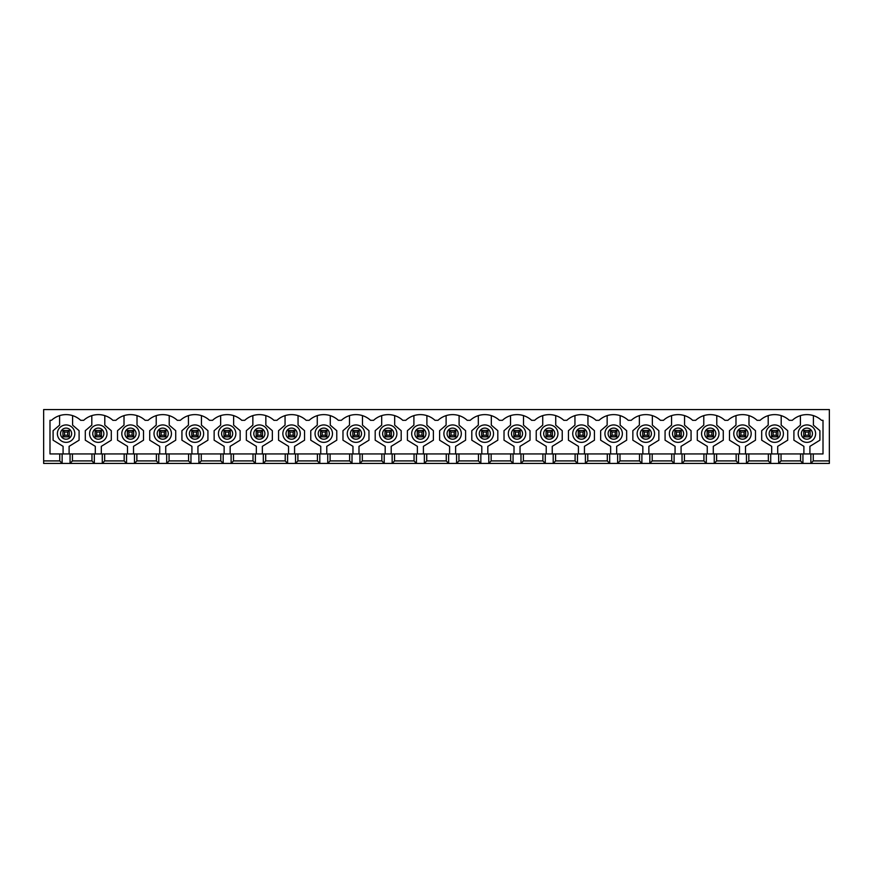 <?xml version="1.0" encoding="UTF-8"?>
<svg xmlns="http://www.w3.org/2000/svg" width="873" height="873" viewBox="0 0 873 873"><rect width="100%" height="100%" fill="white"/><g stroke="black" fill="none" stroke-linecap="round" stroke-linejoin="round"><path stroke-width="1.31" d="M803.738 436.816L803.738 430.476L810.079 430.476L810.079 436.816L803.738 436.816L805.321 435.234L808.485 435.234L808.485 432.059L805.321 432.059L805.321 435.234M808.485 435.234L810.079 436.816M810.079 430.476L808.485 432.059M803.738 430.476L805.321 432.059M771.525 436.816L771.525 430.476L777.865 430.476L777.865 436.816L771.525 436.816L773.107 435.234L776.283 435.234L776.283 432.059L773.107 432.059L773.107 435.234M776.283 435.234L777.865 436.816M777.865 430.476L776.283 432.059M771.525 430.476L773.107 432.059M739.322 436.816L739.322 430.476L745.662 430.476L745.662 436.816L739.322 436.816L740.904 435.234L744.069 435.234L744.069 432.059L740.904 432.059L740.904 435.234M744.069 435.234L745.662 436.816M745.662 430.476L744.069 432.059M739.322 430.476L740.904 432.059M707.108 436.816L707.108 430.476L713.448 430.476L713.448 436.816L707.108 436.816L708.69 435.234L711.866 435.234L711.866 432.059L708.69 432.059L708.69 435.234M711.866 435.234L713.448 436.816M713.448 430.476L711.866 432.059M707.108 430.476L708.69 432.059M674.894 436.816L674.894 430.476L681.235 430.476L681.235 436.816L674.894 436.816L676.488 435.234L679.652 435.234L679.652 432.059L676.488 432.059L676.488 435.234M679.652 435.234L681.235 436.816M681.235 430.476L679.652 432.059M674.894 430.476L676.488 432.059M642.692 436.816L642.692 430.476L649.032 430.476L649.032 436.816L642.692 436.816L644.274 435.234L647.45 435.234L647.45 432.059L644.274 432.059L644.274 435.234M647.45 435.234L649.032 436.816M649.032 430.476L647.45 432.059M642.692 430.476L644.274 432.059M610.478 436.816L610.478 430.476L616.818 430.476L616.818 436.816L610.478 436.816L612.06 435.234L615.236 435.234L615.236 432.059L612.06 432.059L612.06 435.234M615.236 435.234L616.818 436.816M616.818 430.476L615.236 432.059M610.478 430.476L612.06 432.059M578.275 436.816L578.275 430.476L584.615 430.476L584.615 436.816L578.275 436.816L579.858 435.234L583.022 435.234L583.022 432.059L579.858 432.059L579.858 435.234M583.022 435.234L584.615 436.816M584.615 430.476L583.022 432.059M578.275 430.476L579.858 432.059M546.062 436.816L546.062 430.476L552.402 430.476L552.402 436.816L546.062 436.816L547.644 435.234L550.819 435.234L550.819 432.059L547.644 432.059L547.644 435.234M550.819 435.234L552.402 436.816M552.402 430.476L550.819 432.059M546.062 430.476L547.644 432.059M513.848 436.816L513.848 430.476L520.188 430.476L520.188 436.816L513.848 436.816L515.441 435.234L518.606 435.234L518.606 432.059L515.441 432.059L515.441 435.234M518.606 435.234L520.188 436.816M520.188 430.476L518.606 432.059M513.848 430.476L515.441 432.059M481.645 436.816L481.645 430.476L487.985 430.476L487.985 436.816L481.645 436.816L483.227 435.234L486.403 435.234L486.403 432.059L483.227 432.059L483.227 435.234M486.403 435.234L487.985 436.816M487.985 430.476L486.403 432.059M481.645 430.476L483.227 432.059M449.431 436.816L449.431 430.476L455.771 430.476L455.771 436.816L449.431 436.816L451.025 435.234L454.189 435.234L454.189 432.059L451.025 432.059L451.025 435.234M454.189 435.234L455.771 436.816M455.771 430.476L454.189 432.059M449.431 430.476L451.025 432.059M417.229 436.816L417.229 430.476L423.569 430.476L423.569 436.816L417.229 436.816L418.811 435.234L421.975 435.234L421.975 432.059L418.811 432.059L418.811 435.234M421.975 435.234L423.569 436.816M423.569 430.476L421.975 432.059M417.229 430.476L418.811 432.059M385.015 436.816L385.015 430.476L391.355 430.476L391.355 436.816L385.015 436.816L386.597 435.234L389.773 435.234L389.773 432.059L386.597 432.059L386.597 435.234M389.773 435.234L391.355 436.816M391.355 430.476L389.773 432.059M385.015 430.476L386.597 432.059M352.812 436.816L352.812 430.476L359.152 430.476L359.152 436.816L352.812 436.816L354.394 435.234L357.559 435.234L357.559 432.059L354.394 432.059L354.394 435.234M357.559 435.234L359.152 436.816M359.152 430.476L357.559 432.059M352.812 430.476L354.394 432.059M320.598 436.816L320.598 430.476L326.939 430.476L326.939 436.816L320.598 436.816L322.181 435.234L325.356 435.234L325.356 432.059L322.181 432.059L322.181 435.234M325.356 435.234L326.939 436.816M326.939 430.476L325.356 432.059M320.598 430.476L322.181 432.059M288.385 436.816L288.385 430.476L294.725 430.476L294.725 436.816L288.385 436.816L289.978 435.234L293.142 435.234L293.142 432.059L289.978 432.059L289.978 435.234M293.142 435.234L294.725 436.816M294.725 430.476L293.142 432.059M288.385 430.476L289.978 432.059M256.182 436.816L256.182 430.476L262.522 430.476L262.522 436.816L256.182 436.816L257.764 435.234L260.94 435.234L260.94 432.059L257.764 432.059L257.764 435.234M260.94 435.234L262.522 436.816M262.522 430.476L260.94 432.059M256.182 430.476L257.764 432.059M223.968 436.816L223.968 430.476L230.308 430.476L230.308 436.816L223.968 436.816L225.55 435.234L228.726 435.234L228.726 432.059L225.55 432.059L225.55 435.234M228.726 435.234L230.308 436.816M230.308 430.476L228.726 432.059M223.968 430.476L225.55 432.059M191.765 436.816L191.765 430.476L198.106 430.476L198.106 436.816L191.765 436.816L193.348 435.234L196.512 435.234L196.512 432.059L193.348 432.059L193.348 435.234M196.512 435.234L198.106 436.816M198.106 430.476L196.512 432.059M191.765 430.476L193.348 432.059M159.552 436.816L159.552 430.476L165.892 430.476L165.892 436.816L159.552 436.816L161.134 435.234L164.31 435.234L164.31 432.059L161.134 432.059L161.134 435.234M164.31 435.234L165.892 436.816M165.892 430.476L164.31 432.059M159.552 430.476L161.134 432.059M127.338 436.816L127.338 430.476L133.678 430.476L133.678 436.816L127.338 436.816L128.931 435.234L132.096 435.234L132.096 432.059L128.931 432.059L128.931 435.234M132.096 435.234L133.678 436.816M133.678 430.476L132.096 432.059M127.338 430.476L128.931 432.059M95.135 436.816L95.135 430.476L101.475 430.476L101.475 436.816L95.135 436.816L96.717 435.234L99.893 435.234L99.893 432.059L96.717 432.059L96.717 435.234M99.893 435.234L101.475 436.816M101.475 430.476L99.893 432.059M95.135 430.476L96.717 432.059M62.921 436.816L62.921 430.476L69.262 430.476L69.262 436.816L62.921 436.816L64.515 435.234L67.679 435.234L67.679 432.059L64.515 432.059L64.515 435.234M67.679 435.234L69.262 436.816M69.262 430.476L67.679 432.059M62.921 430.476L64.515 432.059M59.757 453.938L49.99 453.938L49.99 420.328L51.485 420.328A21.552 21.552 0 0 1 80.709 420.328L83.699 420.328A21.552 21.552 0 0 1 112.912 420.328L115.902 420.328A21.552 21.552 0 0 1 145.125 420.328L148.115 420.328A21.552 21.552 0 0 1 177.328 420.328L180.318 420.328A21.552 21.552 0 0 1 209.542 420.328L212.532 420.328A21.552 21.552 0 0 1 241.756 420.328L244.735 420.328A21.552 21.552 0 0 1 273.958 420.328L276.948 420.328A21.552 21.552 0 0 1 306.172 420.328L309.162 420.328A21.552 21.552 0 0 1 338.375 420.328L341.365 420.328A21.552 21.552 0 0 1 370.589 420.328L373.579 420.328A21.552 21.552 0 0 1 402.791 420.328L405.781 420.328A21.552 21.552 0 0 1 435.005 420.328L437.995 420.328A21.552 21.552 0 0 1 467.219 420.328L470.209 420.328A21.552 21.552 0 0 1 499.421 420.328L502.411 420.328A21.552 21.552 0 0 1 531.635 420.328L534.625 420.328A21.552 21.552 0 0 1 563.838 420.328L566.828 420.328A21.552 21.552 0 0 1 596.052 420.328L599.042 420.328A21.552 21.552 0 0 1 628.265 420.328L631.244 420.328A21.552 21.552 0 0 1 660.468 420.328L663.458 420.328A21.552 21.552 0 0 1 692.682 420.328L695.672 420.328A21.552 21.552 0 0 1 724.885 420.328L727.875 420.328A21.552 21.552 0 0 1 757.098 420.328L760.088 420.328A21.552 21.552 0 0 1 789.301 420.328L792.291 420.328A21.552 21.552 0 0 1 821.515 420.328L823.01 420.328L823.01 453.938L59.757 453.938L59.757 460.911L43.65 460.911L43.65 409.557L829.35 409.557L829.35 460.911L813.243 460.911L810.864 463.443L43.65 463.443L43.65 460.911M70.058 453.938L70.058 463.443L72.437 460.911L72.437 453.938M62.136 453.938L62.136 463.443L59.757 460.911M94.339 453.938L94.339 463.443L91.96 460.911L72.437 460.911M829.35 460.911L829.35 463.443L810.864 463.443L810.864 453.938M813.243 453.938L813.243 460.911M91.96 453.938L91.96 460.911M781.04 453.938L781.04 460.911L778.661 463.443L778.661 453.938M800.563 453.938L800.563 460.911L781.04 460.911M802.942 453.938L802.942 463.443L800.563 460.911M798.184 433.652A8.719 8.719 0 0 1 811.268 426.1A8.719 8.719 0 0 1 811.268 441.192A8.719 8.719 0 0 1 798.184 433.652M765.981 433.652A8.719 8.719 0 0 1 779.054 426.1A8.719 8.719 0 0 1 779.054 441.192A8.719 8.719 0 0 1 765.981 433.652M733.767 433.652A8.719 8.719 0 0 1 746.841 426.1A8.719 8.719 0 0 1 746.841 441.192A8.719 8.719 0 0 1 733.767 433.652M746.448 453.938L746.448 463.443L748.827 460.911L748.827 453.938M701.565 433.652A8.719 8.719 0 0 1 714.638 426.1A8.719 8.719 0 0 1 714.638 441.192A8.719 8.719 0 0 1 701.565 433.652M714.245 453.938L714.245 463.443L716.613 460.911L716.613 453.938M669.351 433.652A8.719 8.719 0 0 1 682.424 426.1A8.719 8.719 0 0 1 682.424 441.192A8.719 8.719 0 0 1 669.351 433.652M682.031 453.938L682.031 463.443L684.41 460.911L684.41 453.938M637.137 433.652A8.719 8.719 0 0 1 650.221 426.1A8.719 8.719 0 0 1 650.221 441.192A8.719 8.719 0 0 1 637.137 433.652M649.818 453.938L649.818 463.443L652.196 460.911L652.196 453.938M604.934 433.652A8.719 8.719 0 0 1 618.008 426.1A8.719 8.719 0 0 1 618.008 441.192A8.719 8.719 0 0 1 604.934 433.652M617.615 453.938L617.615 463.443L619.994 460.911L619.994 453.938M572.721 433.652A8.719 8.719 0 0 1 585.805 426.1A8.719 8.719 0 0 1 585.805 441.192A8.719 8.719 0 0 1 572.721 433.652M585.401 453.938L585.401 463.443L587.78 460.911L587.78 453.938M540.518 433.652A8.719 8.719 0 0 1 553.591 426.1A8.719 8.719 0 0 1 553.591 441.192A8.719 8.719 0 0 1 540.518 433.652M553.198 453.938L553.198 463.443L555.577 460.911L555.577 453.938M508.304 433.652A8.719 8.719 0 0 1 521.377 426.1A8.719 8.719 0 0 1 521.377 441.192A8.719 8.719 0 0 1 508.304 433.652M520.985 453.938L520.985 463.443L523.364 460.911L523.364 453.938M476.091 433.652A8.719 8.719 0 0 1 489.175 426.1A8.719 8.719 0 0 1 489.175 441.192A8.719 8.719 0 0 1 476.091 433.652M488.782 453.938L488.782 463.443L491.15 460.911L491.15 453.938M443.888 433.652A8.719 8.719 0 0 1 456.961 426.1A8.719 8.719 0 0 1 456.961 441.192A8.719 8.719 0 0 1 443.888 433.652M456.568 453.938L456.568 463.443L458.947 460.911L458.947 453.938M411.674 433.652A8.719 8.719 0 0 1 424.758 426.1A8.719 8.719 0 0 1 424.758 441.192A8.719 8.719 0 0 1 411.674 433.652M424.354 453.938L424.354 463.443L426.733 460.911L426.733 453.938M379.471 433.652A8.719 8.719 0 0 1 392.544 426.1A8.719 8.719 0 0 1 392.544 441.192A8.719 8.719 0 0 1 379.471 433.652M392.152 453.938L392.152 463.443L394.531 460.911L394.531 453.938M347.258 433.652A8.719 8.719 0 0 1 360.331 426.1A8.719 8.719 0 0 1 360.331 441.192A8.719 8.719 0 0 1 347.258 433.652M359.938 453.938L359.938 463.443L362.317 460.911L362.317 453.938M315.055 433.652A8.719 8.719 0 0 1 328.128 426.1A8.719 8.719 0 0 1 328.128 441.192A8.719 8.719 0 0 1 315.055 433.652M327.735 453.938L327.735 463.443L330.103 460.911L330.103 453.938M282.841 433.652A8.719 8.719 0 0 1 295.914 426.1A8.719 8.719 0 0 1 295.914 441.192A8.719 8.719 0 0 1 282.841 433.652M295.521 453.938L295.521 463.443L297.9 460.911L297.9 453.938M250.627 433.652A8.719 8.719 0 0 1 263.711 426.1A8.719 8.719 0 0 1 263.711 441.192A8.719 8.719 0 0 1 250.627 433.652M263.308 453.938L263.308 463.443L265.687 460.911L265.687 453.938M218.425 433.652A8.719 8.719 0 0 1 231.498 426.1A8.719 8.719 0 0 1 231.498 441.192A8.719 8.719 0 0 1 218.425 433.652M231.105 453.938L231.105 463.443L233.484 460.911L233.484 453.938M186.211 433.652A8.719 8.719 0 0 1 199.295 426.1A8.719 8.719 0 0 1 199.295 441.192A8.719 8.719 0 0 1 186.211 433.652M198.891 453.938L198.891 463.443L201.27 460.911L201.27 453.938M154.008 433.652A8.719 8.719 0 0 1 167.081 426.1A8.719 8.719 0 0 1 167.081 441.192A8.719 8.719 0 0 1 154.008 433.652M166.688 453.938L166.688 463.443L169.067 460.911L169.067 453.938M121.794 433.652A8.719 8.719 0 0 1 134.868 426.1A8.719 8.719 0 0 1 134.868 441.192A8.719 8.719 0 0 1 121.794 433.652M134.475 453.938L134.475 463.443L136.854 460.911L136.854 453.938M89.581 433.652A8.719 8.719 0 0 1 102.665 426.1A8.719 8.719 0 0 1 102.665 441.192A8.719 8.719 0 0 1 89.581 433.652M102.272 453.938L102.272 463.443L104.64 460.911L104.64 453.938M57.378 433.652A8.719 8.719 0 0 1 70.451 426.1A8.719 8.719 0 0 1 70.451 441.192A8.719 8.719 0 0 1 57.378 433.652M59.593 415.624L59.593 425.14L53.1 430.695L53.1 440.199L63.085 446.332L63.085 453.938M69.109 453.938L69.109 446.332L79.094 440.199L79.094 430.695L72.59 425.14L72.59 415.624M91.807 415.624L91.807 425.14L85.303 430.695L85.303 440.199L95.288 446.332L95.288 453.938M101.312 453.938L101.312 446.332L111.297 440.199L111.297 430.695L104.804 425.14L104.804 415.624M126.552 453.938L126.552 463.443L124.173 460.911L104.64 460.911M124.173 453.938L124.173 460.911M124.01 415.624L124.01 425.14L117.517 430.695L117.517 440.199L127.502 446.332L127.502 453.938M133.525 453.938L133.525 446.332L143.51 440.199L143.51 430.695L137.017 425.14L137.017 415.624M158.755 453.938L158.755 463.443L156.387 460.911L136.854 460.911M156.387 453.938L156.387 460.911M156.223 415.624L156.223 425.14L149.719 430.695L149.719 440.199L159.715 446.332L159.715 453.938M165.739 453.938L165.739 446.332L175.724 440.199L175.724 430.695L169.22 425.14L169.22 415.624M190.969 453.938L190.969 463.443L188.59 460.911L169.067 460.911M188.59 453.938L188.59 460.911M188.437 415.624L188.437 425.14L181.933 430.695L181.933 440.199L191.918 446.332L191.918 453.938M197.942 453.938L197.942 446.332L207.927 440.199L207.927 430.695L201.434 425.14L201.434 415.624M223.182 453.938L223.182 463.443L220.804 460.911L201.27 460.911M220.804 453.938L220.804 460.911M220.64 415.624L220.64 425.14L214.147 430.695L214.147 440.199L224.132 446.332L224.132 453.938M230.156 453.938L230.156 446.332L240.14 440.199L240.14 430.695L233.637 425.14L233.637 415.624M255.385 453.938L255.385 463.443L253.006 460.911L233.484 460.911M253.006 453.938L253.006 460.911M252.854 415.624L252.854 425.14L246.35 430.695L246.35 440.199L256.335 446.332L256.335 453.938M262.358 453.938L262.358 446.332L272.343 440.199L272.343 430.695L265.85 425.14L265.85 415.624M287.599 453.938L287.599 463.443L285.22 460.911L265.687 460.911M285.22 453.938L285.22 460.911M285.056 415.624L285.056 425.14L278.563 430.695L278.563 440.199L288.548 446.332L288.548 453.938M294.572 453.938L294.572 446.332L304.557 440.199L304.557 430.695L298.053 425.14L298.053 415.624M319.802 453.938L319.802 463.443L317.423 460.911L297.9 460.911M317.423 453.938L317.423 460.911M317.27 415.624L317.27 425.14L310.766 430.695L310.766 440.199L320.751 446.332L320.751 453.938M326.775 453.938L326.775 446.332L336.771 440.199L336.771 430.695L330.267 425.14L330.267 415.624M352.015 453.938L352.015 463.443L349.637 460.911L330.103 460.911M349.637 453.938L349.637 460.911M349.484 415.624L349.484 425.14L342.98 430.695L342.98 440.199L352.965 446.332L352.965 453.938M358.989 453.938L358.989 446.332L368.973 440.199L368.973 430.695L362.481 425.14L362.481 415.624M384.218 453.938L384.218 463.443L381.85 460.911L362.317 460.911M381.85 453.938L381.85 460.911M381.687 415.624L381.687 425.14L375.194 430.695L375.194 440.199L385.179 446.332L385.179 453.938M391.202 453.938L391.202 446.332L401.187 440.199L401.187 430.695L394.683 425.14L394.683 415.624M416.432 453.938L416.432 463.443L414.053 460.911L394.531 460.911M414.053 453.938L414.053 460.911M413.9 415.624L413.9 425.14L407.396 430.695L407.396 440.199L417.381 446.332L417.381 453.938M423.405 453.938L423.405 446.332L433.39 440.199L433.39 430.695L426.897 425.14L426.897 415.624M448.646 453.938L448.646 463.443L446.267 460.911L426.733 460.911M446.267 453.938L446.267 460.911M446.103 415.624L446.103 425.14L439.61 430.695L439.61 440.199L449.595 446.332L449.595 453.938M455.619 453.938L455.619 446.332L465.604 440.199L465.604 430.695L459.1 425.14L459.1 415.624M480.848 453.938L480.848 463.443L478.469 460.911L458.947 460.911M478.469 453.938L478.469 460.911M478.317 415.624L478.317 425.14L471.813 430.695L471.813 440.199L481.798 446.332L481.798 453.938M487.821 453.938L487.821 446.332L497.806 440.199L497.806 430.695L491.313 425.14L491.313 415.624M513.062 453.938L513.062 463.443L510.683 460.911L491.15 460.911M510.683 453.938L510.683 460.911M510.519 415.624L510.519 425.14L504.027 430.695L504.027 440.199L514.011 446.332L514.011 453.938M520.035 453.938L520.035 446.332L530.02 440.199L530.02 430.695L523.516 425.14L523.516 415.624M545.265 453.938L545.265 463.443L542.897 460.911L523.364 460.911M542.897 453.938L542.897 460.911M542.733 415.624L542.733 425.14L536.229 430.695L536.229 440.199L546.225 446.332L546.225 453.938M552.249 453.938L552.249 446.332L562.234 440.199L562.234 430.695L555.73 425.14L555.73 415.624M577.479 453.938L577.479 463.443L575.1 460.911L555.577 460.911M575.1 453.938L575.1 460.911M574.947 415.624L574.947 425.14L568.443 430.695L568.443 440.199L578.428 446.332L578.428 453.938M584.452 453.938L584.452 446.332L594.437 440.199L594.437 430.695L587.944 425.14L587.944 415.624M609.692 453.938L609.692 463.443L607.313 460.911L587.78 460.911M607.313 453.938L607.313 460.911M607.15 415.624L607.15 425.14L600.657 430.695L600.657 440.199L610.642 446.332L610.642 453.938M616.665 453.938L616.665 446.332L626.65 440.199L626.65 430.695L620.146 425.14L620.146 415.624M641.895 453.938L641.895 463.443L639.516 460.911L619.994 460.911M639.516 453.938L639.516 460.911M639.363 415.624L639.363 425.14L632.86 430.695L632.86 440.199L642.844 446.332L642.844 453.938M648.868 453.938L648.868 446.332L658.853 440.199L658.853 430.695L652.36 425.14L652.36 415.624M674.109 453.938L674.109 463.443L671.73 460.911L652.196 460.911M671.73 453.938L671.73 460.911M671.566 415.624L671.566 425.14L665.073 430.695L665.073 440.199L675.058 446.332L675.058 453.938M681.082 453.938L681.082 446.332L691.067 440.199L691.067 430.695L684.563 425.14L684.563 415.624M706.312 453.938L706.312 463.443L703.933 460.911L684.41 460.911M703.933 453.938L703.933 460.911M703.78 415.624L703.78 425.14L697.276 430.695L697.276 440.199L707.261 446.332L707.261 453.938M713.285 453.938L713.285 446.332L723.28 440.199L723.28 430.695L716.777 425.14L716.777 415.624M738.525 453.938L738.525 463.443L736.146 460.911L716.613 460.911M736.146 453.938L736.146 460.911M735.983 415.624L735.983 425.14L729.49 430.695L729.49 440.199L739.475 446.332L739.475 453.938M745.498 453.938L745.498 446.332L755.483 440.199L755.483 430.695L748.99 425.14L748.99 415.624M770.728 453.938L770.728 463.443L768.36 460.911L748.827 460.911M768.36 453.938L768.36 460.911M768.196 415.624L768.196 425.14L761.703 430.695L761.703 440.199L771.688 446.332L771.688 453.938M777.712 453.938L777.712 446.332L787.697 440.199L787.697 430.695L781.193 425.14L781.193 415.624M800.41 415.624L800.41 425.14L793.906 430.695L793.906 440.199L803.891 446.332L803.891 453.938M809.915 453.938L809.915 446.332L819.9 440.199L819.9 430.695L813.407 425.14L813.407 415.624M60.543 433.652A5.544 5.544 0 0 1 68.869 428.839A5.544 5.544 0 0 1 68.869 438.453A5.544 5.544 0 0 1 60.543 433.652M801.359 433.652A5.544 5.544 0 0 1 809.675 428.839A5.544 5.544 0 0 1 809.675 438.453A5.544 5.544 0 0 1 801.359 433.652M769.146 433.652A5.544 5.544 0 0 1 777.472 428.839A5.544 5.544 0 0 1 777.472 438.453A5.544 5.544 0 0 1 769.146 433.652M736.943 433.652A5.544 5.544 0 0 1 745.258 428.839A5.544 5.544 0 0 1 745.258 438.453A5.544 5.544 0 0 1 736.943 433.652M704.729 433.652A5.544 5.544 0 0 1 713.055 428.839A5.544 5.544 0 0 1 713.055 438.453A5.544 5.544 0 0 1 704.729 433.652M672.516 433.652A5.544 5.544 0 0 1 680.842 428.839A5.544 5.544 0 0 1 680.842 438.453A5.544 5.544 0 0 1 672.516 433.652M640.313 433.652A5.544 5.544 0 0 1 648.628 428.839A5.544 5.544 0 0 1 648.628 438.453A5.544 5.544 0 0 1 640.313 433.652M608.099 433.652A5.544 5.544 0 0 1 616.425 428.839A5.544 5.544 0 0 1 616.425 438.453A5.544 5.544 0 0 1 608.099 433.652M575.896 433.652A5.544 5.544 0 0 1 584.212 428.839A5.544 5.544 0 0 1 584.212 438.453A5.544 5.544 0 0 1 575.896 433.652M543.683 433.652A5.544 5.544 0 0 1 552.009 428.839A5.544 5.544 0 0 1 552.009 438.453A5.544 5.544 0 0 1 543.683 433.652M511.48 433.652A5.544 5.544 0 0 1 519.795 428.839A5.544 5.544 0 0 1 519.795 438.453A5.544 5.544 0 0 1 511.48 433.652M479.266 433.652A5.544 5.544 0 0 1 487.592 428.839A5.544 5.544 0 0 1 487.592 438.453A5.544 5.544 0 0 1 479.266 433.652M447.052 433.652A5.544 5.544 0 0 1 455.379 428.839A5.544 5.544 0 0 1 455.379 438.453A5.544 5.544 0 0 1 447.052 433.652M414.85 433.652A5.544 5.544 0 0 1 423.165 428.839A5.544 5.544 0 0 1 423.165 438.453A5.544 5.544 0 0 1 414.85 433.652M382.636 433.652A5.544 5.544 0 0 1 390.962 428.839A5.544 5.544 0 0 1 390.962 438.453A5.544 5.544 0 0 1 382.636 433.652M350.433 433.652A5.544 5.544 0 0 1 358.748 428.839A5.544 5.544 0 0 1 358.748 438.453A5.544 5.544 0 0 1 350.433 433.652M318.219 433.652A5.544 5.544 0 0 1 326.546 428.839A5.544 5.544 0 0 1 326.546 438.453A5.544 5.544 0 0 1 318.219 433.652M286.006 433.652A5.544 5.544 0 0 1 294.332 428.839A5.544 5.544 0 0 1 294.332 438.453A5.544 5.544 0 0 1 286.006 433.652M253.803 433.652A5.544 5.544 0 0 1 262.118 428.839A5.544 5.544 0 0 1 262.118 438.453A5.544 5.544 0 0 1 253.803 433.652M221.589 433.652A5.544 5.544 0 0 1 229.915 428.839A5.544 5.544 0 0 1 229.915 438.453A5.544 5.544 0 0 1 221.589 433.652M189.386 433.652A5.544 5.544 0 0 1 197.702 428.839A5.544 5.544 0 0 1 197.702 438.453A5.544 5.544 0 0 1 189.386 433.652M157.173 433.652A5.544 5.544 0 0 1 165.499 428.839A5.544 5.544 0 0 1 165.499 438.453A5.544 5.544 0 0 1 157.173 433.652M124.97 433.652A5.544 5.544 0 0 1 133.285 428.839A5.544 5.544 0 0 1 133.285 438.453A5.544 5.544 0 0 1 124.97 433.652M92.756 433.652A5.544 5.544 0 0 1 101.082 428.839A5.544 5.544 0 0 1 101.082 438.453A5.544 5.544 0 0 1 92.756 433.652"/></g></svg>
